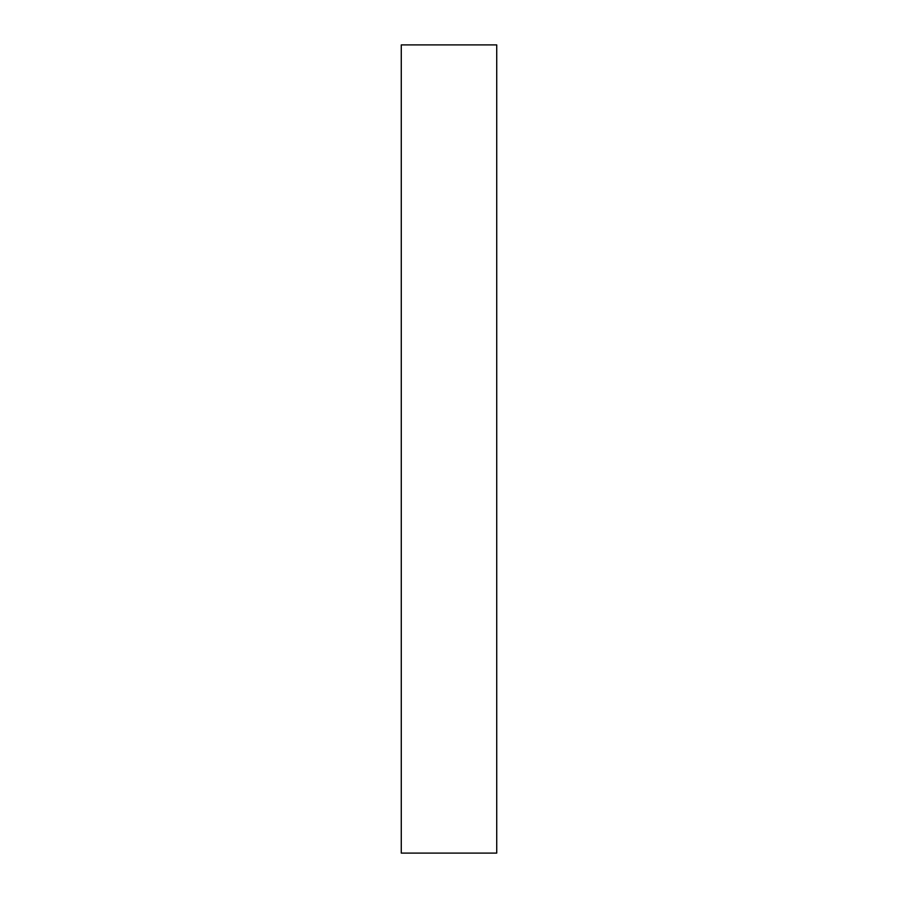<?xml version="1.0" encoding="UTF-8"?>
<svg xmlns="http://www.w3.org/2000/svg" width="898" height="898" viewBox="0 0 898 898"><rect width="100%" height="100%" fill="white"/><g stroke="black" fill="none" stroke-linecap="round" stroke-linejoin="round"><path stroke-width="1.35" d="M496.729 449L496.729 853.1L401.271 853.1L401.271 44.9L496.729 44.9L496.729 449"/></g></svg>
